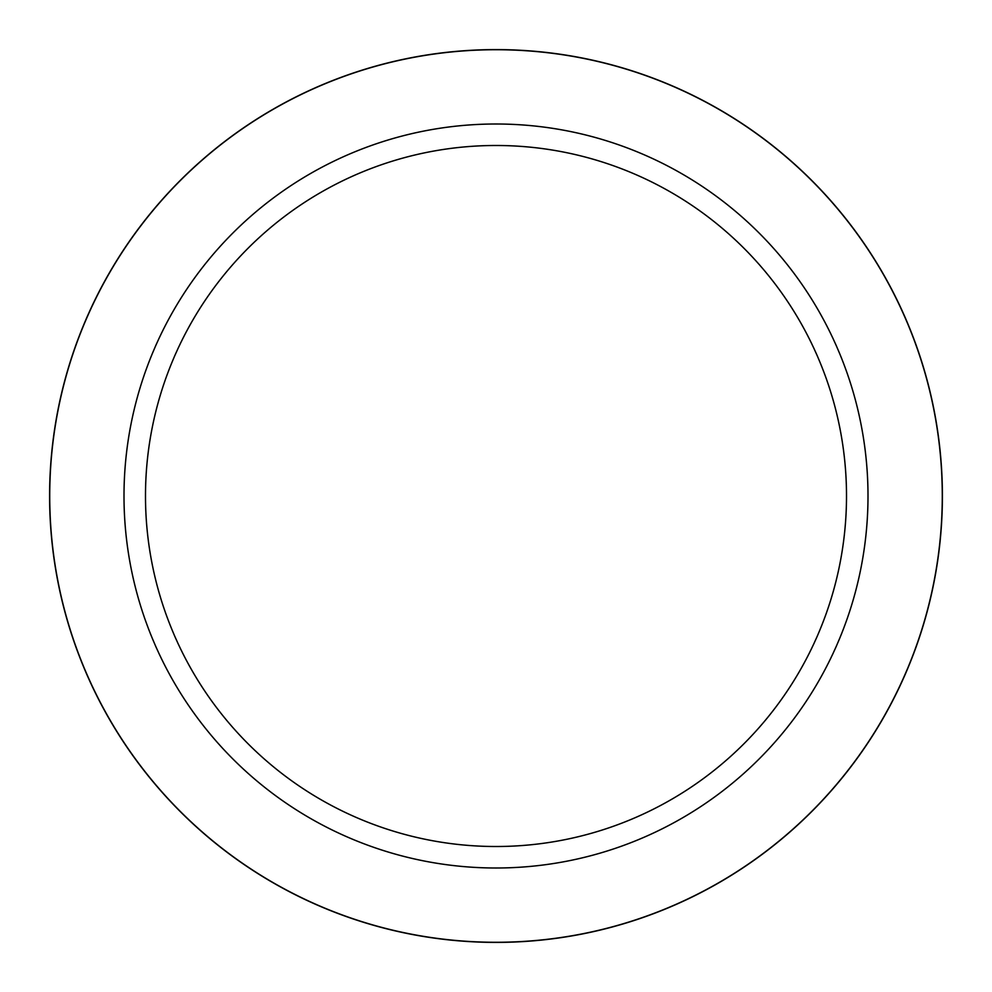 <?xml version="1.0" encoding="UTF-8"?>
<svg xmlns="http://www.w3.org/2000/svg" width="992" height="992" viewBox="0 0 992 992"><rect width="100%" height="100%" fill="white"/><g stroke="black" fill="none" stroke-linecap="round" stroke-linejoin="round"><path stroke-width="1.49" d="M496 49.724A446.276 446.276 0 0 1 942.276 496A446.276 446.276 0 0 1 496 942.276A446.276 446.276 0 0 1 49.724 496A446.276 446.276 0 0 1 496 49.724A446.276 446.276 0 0 1 942.276 496A446.276 446.276 0 0 1 496 942.276A446.276 446.276 0 0 1 49.724 496A446.276 446.276 0 0 1 496 49.724M496 124A372 372 0 0 1 868 496A372 372 0 0 1 496 868A372 372 0 0 1 124 496A372 372 0 0 1 496 124M496 145.489A350.511 350.511 0 0 1 846.511 496A350.511 350.511 0 0 1 496 846.511A350.511 350.511 0 0 1 145.489 496A350.511 350.511 0 0 1 496 145.489M496 49.6A446.4 446.4 0 0 1 942.4 496A446.4 446.4 0 0 1 496 942.4A446.4 446.4 0 0 1 49.6 496A446.4 446.4 0 0 1 496 49.6"/></g></svg>
